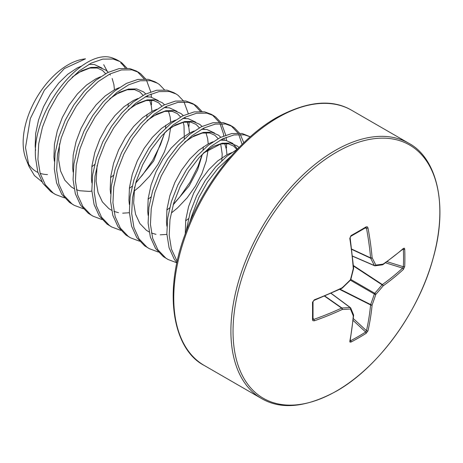 <?xml version="1.0" encoding="UTF-8"?>
<svg xmlns="http://www.w3.org/2000/svg" width="463" height="463" viewBox="0 0 463 463"><rect width="100%" height="100%" fill="white"/><g stroke="black" fill="none" stroke-linecap="round" stroke-linejoin="round"><path stroke-width="0.69" d="M312.936 301.592A1.105 0.608 179 0 1 313.023 301.818A1.105 0.608 179 0 1 312.502 302.345L314.308 299.833A294.445 154.532 -4.2 0 0 342.232 287.72A1.105 0.295 46.7 0 1 342.29 288.073A1.105 1.105 0 0 1 342.012 288.264A1.105 0.567 -115.8 0 0 342.232 287.72A294.694 206.625 -27.7 0 0 350.456 279.727A294.694 206.625 -92.3 0 0 353.269 268.609A294.445 154.538 -115.8 0 0 349.796 238.37L351.064 235.557A290.486 90.765 -16.6 0 0 358.732 231.211A290.486 90.765 -16.6 0 0 366.152 226.847L367.408 226.847L367.975 227.877A294.445 184.17 55.5 0 1 372.113 257.729A294.694 106.559 39.2 0 1 375.823 265.079A294.694 76.899 12.4 0 0 383.144 264.101A294.445 154.532 -4.2 0 0 403.458 248.365L404.407 248.22L404.708 249.106A290.486 219.126 35.7 0 1 404.894 257.862A290.486 219.126 35.7 0 1 404.708 266.526A1.105 0.648 -177.6 0 1 403.354 266.746A289.392 218.304 -144.3 0 0 403.533 258.111A289.392 218.304 -144.3 0 0 403.354 249.389L402.793 249.297M366.152 226.847A1.105 0.666 59 0 1 365.932 227.57L366.007 227.53M336.445 391.044A146.239 84.428 -60 0 1 233.039 331.34A146.239 84.428 -60 0 1 336.445 152.24A146.239 84.428 -60 0 1 439.85 211.938A146.239 84.428 -60 0 1 336.445 391.044M404.708 266.526L403.458 269.356A1.105 0.747 -132.9 0 0 402.602 268.112L403.354 266.746L387.097 261.693M350.271 340.27L350.63 340.71A289.392 218.304 24.3 0 0 365.66 332.029L366.465 330.692A1.105 0.747 12.9 0 0 367.975 330.819L366.152 333.314A290.486 219.126 -155.7 0 1 358.732 337.805A290.486 219.126 -155.7 0 1 351.064 342.024L349.964 342.111L349.796 341.318A294.445 154.538 -115.8 0 0 353.269 315.853A294.694 76.904 -132.4 0 0 350.456 309.018A294.694 106.554 -159.2 0 1 342.232 309.481A294.445 184.164 -175.5 0 1 314.308 320.824L312.89 320.697L312.502 319.759A290.486 90.765 -103.4 0 0 312.502 302.345M186.08 231.569L190.137 212.476L196.549 196.005L205.231 180.547L215.631 166.969L227.101 156.043L237.438 149.155M189.905 222.02A73.675 42.538 -60 0 1 192.33 214.328L198.893 197.36L207.574 181.901L217.975 168.324L231.072 156.135M64.519 197.892L55.519 194.524L50.843 191.665L42.984 183.435L37.81 172.028L35.576 158.091C31.195 109.546 84.376 45.559 113.557 58.396L117.805 60.335A73.675 42.538 120 0 0 113.557 58.396M55.519 194.524L53.187 193.019L45.328 184.783L40.154 173.382L37.92 159.44L38.713 143.756L42.446 127.209L48.858 110.738L57.534 95.28L67.934 81.702L79.41 70.775L91.246 63.107L102.717 59.119L113.117 59.021L119.819 61.498L121.798 62.794L126.926 68.142M83.271 208.72L74.277 205.352L69.595 202.493L61.741 194.257L56.567 182.856L54.327 168.914L55.12 153.23L58.853 136.683L65.266 120.212L73.947 104.754L84.347 91.176L95.818 80.249L107.659 72.581L119.13 68.593L129.53 68.501L136.232 70.972L138.576 72.326L140.549 73.623L145.677 78.97M137.378 71.69L144.161 78.889M74.277 205.352L71.939 203.847L64.085 195.612L58.911 184.21L56.671 170.268L57.464 154.584L61.197 138.038L67.61 121.566L76.291 106.108L86.691 92.531L98.162 81.604L110.003 73.935L121.474 69.948L131.874 69.849L138.576 72.326M146.505 80.244L150.747 91.853M151.088 93.972L151.424 97.184M151.563 100.216L151.488 104.702M102.028 219.549L93.034 216.18L88.352 213.321L80.493 205.086L75.319 193.684L73.085 179.742L73.877 164.058L77.61 147.512L84.023 131.041L92.704 115.582L103.099 102.005L114.575 91.078L126.411 83.409L137.881 79.422L148.282 79.323L154.983 81.801L157.327 83.155L159.307 84.451L164.434 89.799M93.034 216.18L90.696 214.676L82.836 206.44L77.662 195.039L75.428 181.097L76.221 165.413L79.954 148.866L86.367 132.395L95.048 116.936L105.442 103.359L116.919 92.432L128.755 84.764L140.225 80.776L150.625 80.678L157.327 83.155M120.779 230.377L111.786 227.009L107.103 224.15L99.25 215.914L94.076 204.513L91.842 190.571L92.629 174.887L96.362 158.34L102.774 141.869L111.456 126.411L121.856 112.833L133.327 101.906L145.168 94.238L156.639 90.25L167.039 90.152L173.741 92.629L176.085 93.983L178.058 95.28L183.186 100.627M111.786 227.009L109.447 225.504L101.594 217.269L96.42 205.867L94.186 191.925L94.973 176.241L98.706 159.694L105.118 143.223L113.8 127.759L124.2 114.187L135.671 103.261L147.512 95.592L158.983 91.605L169.383 91.506L176.085 93.983M184.014 101.901L188.256 113.51M189.072 121.867L188.997 126.358M139.537 241.206L130.543 237.832L125.861 234.978L118.001 226.743L112.827 215.341L110.593 201.399L111.386 185.715L115.119 169.169L121.532 152.697L130.213 137.233L140.607 123.662L152.084 112.735L163.919 105.066L175.39 101.079L185.79 100.98L192.492 103.457L194.836 104.812L196.816 106.108L201.943 111.456M193.644 104.175L200.427 111.375M130.543 237.832L128.205 236.327L120.345 228.097L115.171 216.69L112.937 202.753L113.73 187.069L117.463 170.517L123.876 154.052L132.557 138.587L142.951 125.016L154.428 114.083L166.263 106.421L177.734 102.433L188.134 102.335L194.836 104.812M158.288 252.034L149.294 248.66L144.612 245.807L136.759 237.571L131.585 226.17L129.351 212.228L130.144 196.543L133.871 179.997L140.283 163.526L148.964 148.062L159.365 134.49L170.835 123.563L182.677 115.895L194.147 111.907L204.548 111.809L211.25 114.286L213.593 115.64L215.567 116.936L220.695 122.284M212.401 115.003L219.178 122.203M219.96 123.563L223.369 133.552L223.762 135.925M224.017 138.188L224.161 140.127M149.294 248.66L146.956 247.155L139.103 238.925L133.929 227.518L131.695 213.582L132.487 197.898L136.215 181.346L142.633 164.88L151.308 149.416L161.709 135.838L173.179 124.912L185.021 117.249L196.491 113.261L206.892 113.163L213.593 115.64M221.522 123.557L225.765 135.167M226.106 137.279L226.442 140.497M226.581 143.524L226.505 148.015M176.895 262.828L168.052 259.488L163.37 256.629L155.51 248.399L150.336 236.992L148.102 223.056L148.895 207.372L152.628 190.82L159.041 174.354L167.722 158.89L178.116 145.318L189.593 134.386L201.428 126.723L212.905 122.736L223.299 122.637L230.001 125.114L232.345 126.468L234.324 127.765L239.452 133.112M231.153 125.826L237.936 133.031M238.711 134.392L242.126 144.381M168.052 259.488L165.713 257.984L157.86 249.754L152.68 238.347L150.446 224.41L151.239 208.72L154.972 192.174L161.384 175.703L170.066 160.244L180.466 146.667L191.937 135.74L203.772 128.072L215.249 124.09L225.643 123.991L232.345 126.468M240.28 134.386L243.787 142.76M176.918 262.718L174.267 259.228L169.093 247.821L166.859 233.884L167.652 218.195L171.379 201.648L177.798 185.183L186.473 169.718L196.873 156.141L208.344 145.214L220.185 137.552L231.656 133.564L242.056 133.466L250.246 136.799M177.196 261.433L171.437 249.175L169.203 235.239L169.996 219.549L173.729 203.002L180.142 186.531L188.817 171.073L199.217 157.495L210.688 146.568L222.529 138.9L234 134.918L244.4 134.82L250.223 136.816M164.73 132.603L160.487 144.745L152.634 160.383L142.511 175.008L135.815 182.677M202.238 154.26L197.996 166.402L190.143 182.034L180.02 196.665L173.324 204.333M84.011 59.032A63.437 36.623 120 0 0 23.15 142.552A63.437 36.623 120 0 0 26.102 159.33L29.047 166.535L25.506 147.633L30.321 118.586L44.396 90.135L64.403 68.553L85.51 58.83L84.011 59.032M27.676 162.611A63.437 36.623 120 0 0 37.937 172.45M40.142 173.336A63.437 36.623 120 0 0 47.463 174.563M41.971 181.809L34.447 175.581L29.047 166.535M103.712 64.693L107.225 71.233M192.33 214.328L190.837 219.856M342.012 288.264L314.111 300.365C311.894 302.594 313.607 301.025 313.023 301.818L313.023 319.21A1.105 0.666 -179 0 0 312.936 318.943L313.781 319.389A293.339 183.475 4.5 0 0 341.601 308.092A1.105 0.59 -55 0 1 341.902 307.988A293.588 106.154 20.8 0 0 350.086 307.525A1.105 0.637 -53.4 0 1 350.381 307.6A1.105 0.637 -53.4 0 1 350.508 307.768A1.105 0.857 156.8 0 1 350.456 309.018A1.105 0.816 85.9 0 0 350.086 307.525L331.016 293.351M367.975 227.877A1.105 0.498 169.4 0 1 366.465 228.137L365.66 227.628M351.718 249.088L370.591 257.879A1.105 0.579 174.9 0 0 372.113 257.729A1.105 0.787 152.4 0 1 370.649 258.192A1.105 0.59 -65 0 1 370.591 257.879A293.339 183.475 -124.5 0 0 366.465 228.137L365.087 228.074M352.534 256.08L374.347 265.513A1.105 0.816 154.1 0 0 375.823 265.079A1.105 0.857 83.2 0 1 374.764 265.756A1.105 0.637 -66.6 0 1 374.555 265.727A1.105 0.637 -66.6 0 1 374.347 265.513A293.588 106.16 -140.8 0 0 370.649 258.192L351.758 249.389M353.344 318.567L366.465 330.692A293.339 183.475 -124.5 0 0 370.591 304.943A1.105 0.567 -63.3 0 1 370.649 304.567A293.588 235.395 -99.6 0 0 374.347 294.005A1.105 0.55 -60 0 1 374.764 293.276A293.588 235.395 -20.4 0 0 382.062 284.797A1.105 0.567 -56.7 0 1 382.363 284.56A293.339 183.475 4.5 0 0 402.602 268.112L385.534 262.81M350.503 280.086A1.105 1.105 0 0 0 350.792 279.594A1.105 0.324 15.1 0 1 350.456 279.727A1.105 0.324 44.9 0 1 350.503 280.086L342.29 288.073A1.105 0.295 46.7 0 1 342.174 288.096M314.111 300.365L313.231 301.158L314.111 300.365A1.105 0.475 -111.2 0 0 314.308 299.833M350.792 279.594L353.599 268.488A1.105 1.105 0 0 0 353.628 268.152A1.105 0.567 -4.2 0 1 353.269 268.609A1.105 0.295 13.3 0 0 353.599 268.488A1.105 0.295 13.3 0 0 353.558 268.372M313.029 319.296L313.023 319.21A1.105 0.666 -179 0 1 312.502 319.759M313.034 318.226L313.781 319.389A1.105 0.498 70.6 0 1 314.308 320.824M349.796 238.37A1.105 0.475 -8.8 0 0 350.161 237.936L350.398 236.778L350.161 237.936L353.628 268.152M324.551 296.146L341.601 308.092A1.105 0.579 65.1 0 1 342.232 309.481A1.105 0.787 87.6 0 0 341.902 307.988L324.829 296.025M351.064 235.557A1.105 0.608 61 0 1 350.867 236.263L350.867 236.263C350.479 237.143 350.971 234.926 350.161 237.936M353.553 314.886A1.105 0.88 158.4 0 1 353.269 315.853A1.105 0.7 -175.3 0 0 353.628 315.384A1.105 1.105 0 0 0 353.553 314.886L350.74 308.051A1.105 1.105 0 0 0 350.381 307.6L331.138 293.299M353.605 315.193A1.105 0.7 -175.3 0 1 353.628 315.384L350.15 340.872A1.105 0.77 -168.9 0 1 349.796 341.318M350.63 340.71A1.105 0.625 62.4 0 1 351.064 342.024M403.458 248.365A1.105 0.77 48.9 0 1 403.256 248.891L382.924 264.645A1.105 0.7 55.3 0 0 383.144 264.101A1.105 0.88 81.6 0 1 382.455 264.83A1.105 1.105 0 0 0 382.924 264.645A1.105 0.7 55.3 0 1 382.745 264.72M353.159 320.477L365.66 332.029A1.105 0.648 57.6 0 1 366.152 333.314M339.663 289.392L370.591 304.943A1.105 0.695 5.5 0 0 372.113 304.972A294.445 184.17 55.5 0 1 367.975 330.819M404.708 249.106A1.105 0.625 177.6 0 1 403.354 249.389M340.079 289.19L370.649 304.567A1.105 0.388 20.3 0 0 372.113 304.972A294.694 236.28 80.4 0 0 375.823 294.375A1.105 0.365 18.2 0 1 374.347 294.005L350.404 280.184M350.827 279.455L374.764 293.276A1.105 0.365 41.8 0 1 375.823 294.375A294.694 236.28 159.6 0 0 383.144 285.862A1.105 0.695 -125.5 0 0 382.363 284.56L353.425 265.554M353.466 266.011L382.062 284.797A1.105 0.388 39.7 0 1 383.144 285.862A294.445 184.164 -175.5 0 0 403.458 269.356M204.276 365.481A147.35 85.07 -60 0 1 181.693 247.404A147.35 85.07 -60 0 1 277.95 117.556A147.35 85.07 -60 0 1 351.625 110.258L408.765 143.246A147.35 85.07 -60 0 0 335.09 150.544A147.35 85.07 -60 0 0 238.827 280.393A147.35 85.07 -60 0 0 261.416 398.464L204.276 365.481C174.047 350.126 162.438 295.087 184.98 234.562C202.175 185.68 239.348 138.57 276.845 117.446C307.085 101.137 332.012 98.741 351.625 110.258M120.739 62.899A73.38 42.364 -60 0 1 125.311 68.061M203.801 152.686L213.102 146.511L222.194 143.217L230.429 143.055L237.276 146.013L239.018 147.512M185.044 141.857L194.344 135.682L203.442 132.389L211.672 132.233L218.519 135.184L220.805 137.245M222.263 139.033L222.946 140.046M224.694 143.472L226.407 149.491L226.968 154.729M166.883 234.4L160.21 234.828M155.996 234.347L151.424 233.016M149.138 231.969L146.354 230.261L139.884 223.554L135.578 214.288L133.639 202.985L134.617 187.058M166.292 131.035L175.593 124.854L184.685 121.561L192.921 121.404L199.767 124.356L202.053 126.416M203.512 128.205L204.189 129.218M205.937 132.644L207.655 138.668L208.217 143.9M208.119 149.584L206.209 161.014L201.903 173.584L195.438 186.097L187.15 197.794L177.474 207.968L171.617 212.795M147.535 120.206L156.835 114.025L165.933 110.732L174.163 110.576L181.01 113.533L183.296 115.588M184.754 117.376L185.437 118.389M187.185 121.815L188.898 127.84L189.46 133.072M129.374 212.743L122.701 213.171M118.487 212.691L113.915 211.365M111.629 210.312L108.84 208.605L102.375 201.897L98.069 192.631L96.13 181.328L97.108 165.401M128.783 109.378L138.078 103.197L147.176 99.904L155.412 99.748L162.258 102.705L164.544 104.76M166.003 106.548L166.68 107.561M168.428 110.987L170.147 117.012L170.708 122.244M170.61 127.933L168.7 139.357L164.394 151.928L157.929 164.44L149.642 176.137L139.965 186.317L134.102 191.138M110.026 98.55L119.327 92.368L128.425 89.075L136.654 88.919L143.501 91.877L145.787 93.931M147.246 95.719L147.928 96.732M149.676 100.158L151.389 106.183L151.951 111.421M91.865 191.086L89.295 191.41L79.624 190.739L76.407 189.708M74.121 188.661L71.331 186.948L64.866 180.24L60.56 170.974L58.622 159.671L59.6 143.744M72.517 76.893L81.818 70.712L90.916 67.424L99.146 67.262L105.992 70.22L108.278 72.274M109.737 74.068L110.42 75.081M112.168 78.502L113.881 84.526L114.442 89.764M185.281 233.734L185.709 220.047L188.574 206.643L193.598 193.303L200.444 180.773L208.68 169.765L217.772 160.881L227.165 154.63L231.76 152.611M166.877 226.199L166.46 221.933L166.958 209.224L169.823 195.82L174.846 182.474L181.693 169.944L189.923 158.936L199.021 150.058L208.408 143.802L213.003 141.782M220.226 140.121L225.741 140.353L232.588 143.31L237.536 149.051M148.125 215.37L147.703 211.105L148.201 198.395L151.065 184.992L156.089 171.646L162.935 159.116L171.171 148.108L180.263 139.23L189.656 132.974L194.246 130.954M201.469 129.293L206.984 129.524L214.508 133.008M129.368 204.542L128.951 200.276L129.449 187.567L132.314 174.163L137.337 160.817L144.184 148.293L152.414 137.279L161.512 128.401L170.899 122.145L175.494 120.125M182.717 118.464L188.233 118.696L195.751 122.18M110.611 193.713L110.194 189.448L110.692 176.739L113.557 163.335L118.58 149.989L125.427 137.465L133.662 126.451L142.754 117.573L152.148 111.317L156.737 109.297M163.96 107.636L169.475 107.867L176.999 111.352M91.859 182.885L91.442 178.62L91.94 165.91L94.805 152.506L99.823 139.166L106.675 126.636L114.905 115.623L124.003 106.745L133.39 100.488L137.986 98.469M145.203 96.808L150.724 97.039L158.242 100.523M73.102 172.057L72.685 167.791L73.183 155.082L76.048 141.678L81.071 128.338L87.918 115.808L96.154 104.794L105.246 95.916L114.639 89.66L119.228 87.64M54.35 161.228L53.934 156.963L54.431 144.253L57.296 130.85L62.314 117.509L69.166 104.979L77.396 93.966L86.494 85.088L95.882 78.832L100.477 76.812M35.593 150.4L35.176 146.14L35.674 133.425L38.539 120.021L43.563 106.681L50.409 94.151L58.639 83.137L67.737 74.259L77.13 68.003L81.719 65.983M88.942 64.322L94.458 64.554L101.976 68.044M350.867 236.263L365.932 227.57M261.416 398.464C281.029 409.981 305.956 407.585 336.196 391.276C377.808 368.01 418.564 312.49 433.021 258.638C448.838 203.818 436.094 157.57 408.765 143.246M117.805 60.335L119.819 61.498M105.587 73.669L102.456 70.376L97.195 68.009L89.834 68.073L79.161 72.338L72.066 77.338M91.836 166.732L94.637 164.562M128.054 106.473L128.32 103.515M110.593 177.56L113.394 175.39M146.812 117.301L147.078 114.344M143.096 95.326L139.861 91.952L134.559 89.631L127.088 89.781L116.861 93.879L109.575 98.995M129.345 188.389L132.146 186.219M135.665 183.192L153.67 160.997L164.909 132.418M165.563 128.129L165.829 125.172M161.847 106.154L158.583 102.757L153.473 100.494L146.123 100.552L135.48 104.788L128.332 109.824M148.102 199.217L150.903 197.047M184.32 138.952L183.99 125.444L183.18 122.301M180.605 116.983L177.427 113.655L172.155 111.305L164.747 111.409L153.976 115.767L147.084 120.652M166.854 210.046L169.655 207.875M173.174 204.849L189.222 185.79L197.637 169.828L202.418 154.075M203.072 149.78L203.338 146.829M199.356 127.811L196.133 124.443L190.837 122.122L183.383 122.261L173.179 126.33L165.841 131.48M185.611 220.874L188.412 218.704M221.829 160.609L222.194 154.052L220.689 143.958M218.114 138.634L214.913 135.289L209.629 132.956L202.192 133.078L192.052 137.094L184.592 142.303M236.865 149.462L233.618 146.082L228.311 143.767L220.828 143.929L203.35 153.131M352.551 256.213L374.555 265.727A1.105 1.105 0 0 0 375.128 265.808L382.455 264.83"/></g></svg>
